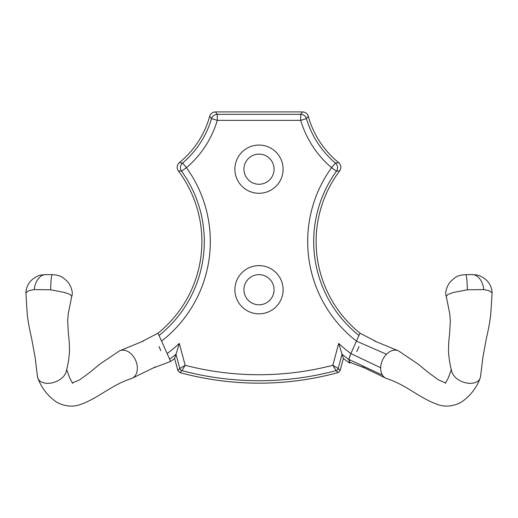 <?xml version="1.0" encoding="UTF-8"?>
<svg xmlns="http://www.w3.org/2000/svg" width="518" height="518" viewBox="0 0 518 518"><rect width="100%" height="100%" fill="white"/><g stroke="black" fill="none" stroke-linecap="round" stroke-linejoin="round"><path stroke-width="0.78" d="M243.933 289.73A15.067 15.067 0 0 0 259 304.798A15.067 15.067 0 0 0 274.067 289.73A15.067 15.067 0 0 0 259 274.657A15.067 15.067 0 0 0 243.933 289.73M234.887 289.73A24.113 24.113 0 0 1 259 265.617A24.113 24.113 0 0 1 283.113 289.73A24.113 24.113 0 0 1 259 313.837A24.113 24.113 0 0 1 234.887 289.73M243.933 169.179A15.067 15.067 0 0 0 259 184.246A15.067 15.067 0 0 0 274.067 169.179A15.067 15.067 0 0 0 259 154.111A15.067 15.067 0 0 0 243.933 169.179M234.887 169.179A24.113 24.113 0 0 1 259 145.072A24.113 24.113 0 0 1 283.113 169.179A24.113 24.113 0 0 1 259 193.292A24.113 24.113 0 0 1 234.887 169.179M358.961 335.457A120.111 120.111 0 0 1 336.435 171.18L339.672 170.862C341.537 167.826 341.194 165.067 338.642 162.587L335.45 163.079A6.028 5.983 83.1 0 1 336.435 171.18L331.565 167.664L335.45 163.079A92.832 92.832 0 0 1 306.462 118.635L300.705 120.344A98.834 98.834 0 0 0 331.565 167.664A126.114 126.114 0 0 0 356.436 341.109L359.984 333.171L377.046 342.061M302.531 111.92L300.705 114.336A6.028 5.989 36.7 0 1 306.462 118.635L308.32 116.323C307.375 113.565 305.445 112.095 302.531 111.92L215.469 111.92C212.561 112.089 210.632 113.559 209.68 116.323L211.538 118.635A6.028 5.989 -36.7 0 1 217.295 114.336L215.469 111.92M300.705 114.336L300.705 120.344L217.295 120.344L217.295 114.336L300.705 114.336M174.618 358.462L175.997 354.28A145.409 145.409 0 0 1 169.632 359.175L170.636 361.435A147.824 147.824 0 0 0 174.618 358.462L177.836 370.48L179.947 372.604L181.935 370.629L185.159 365.274L179.306 343.434A139.4 139.4 0 0 1 167.126 353.567L161.564 341.109A126.114 126.114 0 0 0 186.435 167.664A98.834 98.834 0 0 0 217.295 120.344L211.538 118.635A92.832 92.832 0 0 1 182.55 163.079L186.435 167.664L181.565 171.18A6.028 5.983 -83.1 0 1 182.55 163.079L179.357 162.587C176.806 165.067 176.463 167.826 178.328 170.862L181.565 171.18A120.111 120.111 0 0 1 159.039 335.457L161.558 341.103M387.004 378.671A15.067 10.658 -65.8 0 1 386.907 378.645A15.067 10.658 -65.8 0 1 385.793 378.211A15.067 10.658 -65.8 0 1 382.465 375.155A15.067 10.658 -65.8 0 1 381.235 372.41A15.067 10.658 -65.8 0 1 380.672 367.748A15.067 10.658 -65.8 0 1 386.48 354.26L356.436 341.109L350.874 353.567A139.4 139.4 0 0 1 338.694 343.434L332.841 365.274L336.065 370.629A3.011 2.998 -45 0 0 338.189 368.505L332.841 365.274A292.948 292.948 0 0 1 185.159 365.274L179.811 368.505A3.011 2.998 45 0 0 181.935 370.629A298.951 298.951 0 0 0 336.065 370.629L338.053 372.604L340.164 370.48L343.382 358.462A147.824 147.824 0 0 0 349.779 363.137L348.769 359.466L350.162 355.225M178.328 170.862A117.69 117.69 0 0 1 158.016 333.171L159.039 335.457M343.382 358.462L338.694 343.434M349.779 363.137L350.116 362.386L348.815 359.382L350.874 353.567L380.672 367.748M350.097 362.38L365.222 368.162M472.228 274.624A18.085 11.759 90 0 1 483.812 289.588L467.34 289.808A18.085 1.645 -90 0 0 465.714 274.624L472.228 274.624C476.657 275.259 477.946 273.815 485.631 279.442C489.62 282.925 491.776 287.386 492.1 292.812L489.283 290.721L483.812 289.588M467.34 289.808L453.503 292.456L447.902 294.431L446.276 296.393C444.198 291.964 448.407 283.229 450.848 281.306C456.118 276.385 457.705 275.323 465.714 274.624L465.714 274.624M492.094 292.884L490.799 313.74C490.138 320.331 488.707 328.38 486.486 337.872L482.97 356.805L480.516 376.741M480.516 376.728A15.067 9.654 -159.3 0 1 480.16 378.153A15.067 9.654 -159.3 0 1 480.024 378.49A15.067 9.654 -159.3 0 1 455.944 377.9A15.067 9.654 -159.3 0 1 451.67 371.063C450.058 365.261 449.002 358.689 448.497 351.366C448.575 343.92 448.944 338.222 449.605 334.259L450.323 320.713L449.766 313.791L446.263 296.393M386.48 354.26A15.067 10.658 -65.8 0 1 393.214 350.336A15.067 10.658 -65.8 0 1 394.075 350.194A15.067 10.658 -65.8 0 1 398.109 350.712A15.067 10.658 -65.8 0 1 398.653 350.958L417.981 364.012L428.457 372.617L438.429 379.882L445.648 382.977M359.984 333.171A117.69 117.69 0 0 1 339.672 170.862M179.947 372.604A301.372 301.372 0 0 0 338.053 372.604M209.68 116.323A90.41 90.41 0 0 1 179.357 162.587M338.642 162.587A90.41 90.41 0 0 1 308.32 116.323M50.66 289.808L64.497 292.456L70.098 294.431L71.724 296.393C73.802 291.964 69.593 283.229 67.152 281.306C61.882 276.385 60.295 275.323 52.286 274.624L45.772 274.624A18.085 11.759 90 0 0 34.188 289.588L50.66 289.808A18.085 1.645 -90 0 1 52.286 274.624L52.331 274.624M25.906 292.884L28.717 290.721L34.188 289.588M37.484 376.728A15.067 9.654 -20.7 0 0 37.84 378.153A15.067 9.654 -20.7 0 0 37.976 378.49A15.067 9.654 -20.7 0 0 62.056 377.9A15.067 9.654 -20.7 0 0 66.33 371.063C67.942 365.261 68.998 358.689 69.503 351.366C69.425 343.92 69.056 338.222 68.395 334.259L67.677 320.713L68.234 313.791L71.737 296.393M130.996 378.671A15.067 10.658 -114.2 0 0 131.086 378.645A15.067 10.658 -114.2 0 0 132.219 378.198A15.067 10.658 -114.2 0 0 136.312 373.679A15.067 10.658 -114.2 0 0 134.952 358.98A15.067 10.658 -114.2 0 0 123.925 350.194A15.067 10.658 -114.2 0 0 119.891 350.712A15.067 10.658 -114.2 0 0 119.347 350.958L100.019 364.012L89.543 372.617L79.571 379.882L72.352 382.977M167.126 353.574L169.626 359.168M158.016 333.171L140.961 342.061M170.636 361.435L152.771 368.162M179.306 343.434L175.997 354.28L179.811 368.505L177.836 370.48M340.164 370.48L338.189 368.505L342.003 354.28A145.409 145.409 0 0 0 348.769 359.466M382.465 375.155L348.815 359.382M385.793 378.211L362.38 366.809M356.753 351.664L359.045 346.542L356.753 351.664M386.914 378.645C393.026 380.639 399.579 383.689 406.565 387.794L416.459 393.771C423.588 398.238 429.882 401.528 435.347 403.645C443.803 407.297 452.369 406.863 461.052 402.344C469.82 396.464 476.146 388.513 480.024 378.49M445.325 383.359L448.335 377.868L451.385 369.451M374.261 340.883L398.109 350.712M37.484 376.741L35.03 356.805L31.514 337.872C29.293 328.38 27.862 320.331 27.201 313.74L25.9 292.812C26.224 287.386 28.38 282.925 32.369 279.442C40.054 273.815 41.343 275.259 45.772 274.624L45.772 274.624M131.086 378.645C124.974 380.639 118.421 383.689 111.435 387.794L101.541 393.771C94.412 398.238 88.118 401.528 82.653 403.645C74.197 407.297 65.631 406.863 56.948 402.344C48.18 396.464 41.854 388.513 37.976 378.49M72.675 383.359L69.665 377.868L66.615 369.451M143.713 340.896L119.891 350.712M132.219 378.198L155.588 366.822M160.833 350.725L158.948 346.523L160.833 350.725"/></g></svg>
